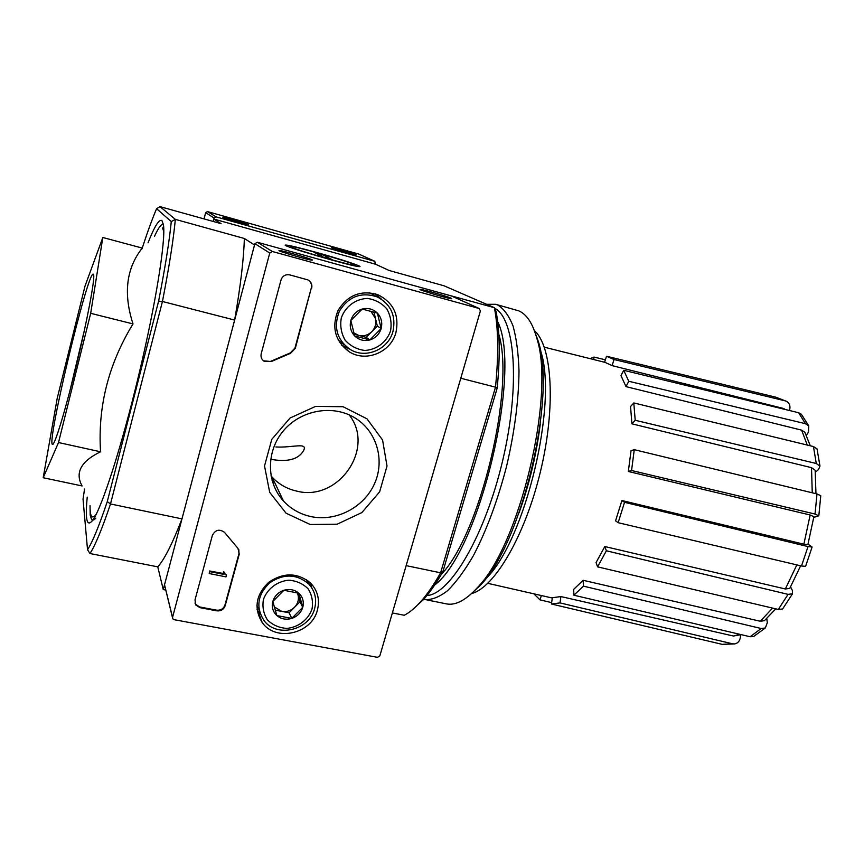 <?xml version="1.0" encoding="UTF-8"?>
<svg xmlns="http://www.w3.org/2000/svg" width="864" height="864" viewBox="0 0 864 864"><rect width="100%" height="100%" fill="white"/><g stroke="black" fill="none" stroke-linecap="round" stroke-linejoin="round"><path stroke-width="1.3" d="M270.648 459.292C287.507 462.326 298.458 459.454 303.523 450.673C308.178 441.871 292.712 447.898 275.886 446.98M375.484 264.2L374.728 261.284L216.086 216.875L214.11 218.009L213.214 221.454L213.84 219.056L375.484 264.2L389.2 270.508L444.02 285.79L494.37 307.681L434.16 291.19M786.51 401.328L775.958 397.224L786.521 401.328C789.588 403.24 790.603 406.188 789.566 410.195L789.458 410.508M628.765 381.262L623.722 370.31L620.989 375.635L625.99 386.618L628.765 381.262L805.453 423.695L808.747 425.855L808.499 432.032L806.393 435.478M819.968 466.117L816.286 463.504L813.456 446.548L817.031 448.924L819.979 466.117L818.532 469.508L815.357 472.219M818.824 515.776L815.033 514.048L817.009 493.949L820.778 495.709L818.824 515.776L813.78 517.396M808.013 544.169L812.106 547.009L805.583 566.374L801.5 565.996L808.024 546.577L624.542 502.308L621.918 500.537L803.866 544.19L810.151 514.998L628.333 471.474L631.562 470.513L815.033 514.048M790.582 586.937L792.45 590.533L792.515 593.795L782.6 608.98L778.313 609.444L788.065 594.367L606.388 550.778L604.822 546.534L785.354 588.989L796.835 564.894M766.757 618.538L767.318 622.696L765.342 627.955L753.656 636.509L750.136 636.746L761.184 628.517L583.427 586.138L583.124 580.284L760.298 621.259L772.578 608.094M740.621 634.835L740.34 637.394C739.735 641.131 737.824 643.302 734.605 643.928L722.164 644.35L732.542 643.81L560.012 602.91L560.898 596.56L733.46 636.034L739.627 634.273M784.426 409.288L782.838 408.305L612.122 365.634L614.002 359.51L785.225 400.853M782.838 408.305L784.166 408.812M604.616 362.275L606.474 356.238L614.002 359.51M544.288 347.177L605.059 362.383L612.122 365.634M593.676 359.532L594.022 357.07L605.372 359.824M594.022 357.07L590.08 358.636M551.642 602.618L540.022 599.875L541.361 595.534M533.833 593.816L540.022 599.875M560.898 596.56L552.323 597.748L551.448 604.012L722.164 644.35M732.542 643.81L734.605 643.928M741.215 634.64L733.46 636.034M551.448 604.012L560.012 602.91M583.124 580.284L573.631 589.41L573.912 595.21L750.136 636.746M761.184 628.517L765.342 627.955M775.775 608.839L764.435 620.676L760.298 621.259M573.912 595.21L583.427 586.138M604.822 546.534L596.052 562.572L597.575 566.86L778.313 609.444M788.065 594.367L792.515 593.795M800.636 565.79L789.75 588.406L785.354 588.989M597.575 566.86L606.388 550.778M621.918 500.537L615.557 520.841L618.149 522.698L801.5 565.996M808.024 546.577L812.106 547.009M810.151 514.998L813.888 516.704L807.883 544.612L803.866 544.19M618.149 522.698L624.542 502.308M817.009 493.949L634.262 449.68L631.033 450.738L628.333 471.474M631.562 470.513L634.262 449.68M812.246 492.804L811.523 467.662L631.93 423.835L635.213 420.282L816.286 463.504M811.523 467.662L815.162 470.264L815.962 493.7M813.456 446.548L633.798 402.948L630.547 406.534L631.93 423.835M635.213 420.282L633.798 402.948M805.453 423.695L798.606 412.722L623.722 370.31M798.606 412.722L801.349 414.234L808.747 425.855M807.278 445.057L801.619 430.132L625.99 386.618M801.619 430.132L804.892 432.302L810.259 445.77M100.548 451.786L58.514 442.541L43.2 477.738L82.112 485.957C74.79 472.716 80.935 461.322 100.548 451.786C97.708 406.588 108.529 363.96 133.013 323.924C123.196 293.587 126.274 268.304 142.247 248.076L141.998 248.832M87.232 497.124C85.018 520.204 86.918 527.818 92.956 519.955C102.06 507.211 121.813 445.975 138.758 375.019C155.747 304.085 165.834 240.527 163.48 225.04L161.968 220.622C159.203 218.765 154.559 226.163 148.046 242.827M92.318 520.841L90.191 515.182L90.04 505.634M154.408 236.498C158.231 228.15 161.201 223.97 163.307 223.97M274.795 482.803L272.063 480.416M84.553 489.024L83.03 499.111L87.534 549.731C92.448 542.149 99.036 526.1 107.276 501.584L110.495 503.971L162.432 301.493L234.641 320.069L254.534 244.976L244.339 238.486C243.788 258.844 240.559 286.038 234.641 320.069M181.98 518.875C172.379 543.672 164.311 559.656 157.777 566.849L89.942 553.522C95.051 545.918 101.898 529.405 110.495 503.971L181.98 518.875L163.253 589.583L165.704 590.058M392.364 612.932L404.255 615.265C409.493 612.598 415.012 608.008 420.822 601.506C427.324 594.194 433.922 584.626 440.608 572.81L406.156 565.628M411.912 610.178L423.662 599.4C429.97 592.304 436.374 583.07 442.865 571.698L440.608 572.81L495.504 387.169L460.782 378.238M107.276 501.584L158.609 301.093C165.1 267.894 169.322 241.402 171.277 221.594L175.338 219.38L244.339 238.486M213.84 219.056L221.044 223.646L160.056 206.647L175.338 219.38C173.437 239.695 169.139 267.073 162.432 301.493L158.609 301.093M160.056 206.647L156.589 208.688L171.277 221.594M156.589 208.688C152.237 218.927 147.452 232.06 142.247 248.076L102.827 237.503L90.688 313.319L58.514 442.541M157.777 566.849L163.253 589.583M315.922 252.266C339.973 258.919 364.381 266.954 359.338 266.62C353.689 267.041 278.899 245.171 285.574 245.052C288.511 245.095 298.631 247.504 315.922 252.266M442.865 571.698L497.178 388.13L495.504 387.169C498.733 354.596 498.366 328.104 494.37 307.681L496.022 311.224C499.846 331.106 500.234 356.746 497.178 388.13M89.942 553.522L87.534 549.731M133.013 323.924L90.688 313.319M43.2 477.738L57.208 398.358L84.985 286.178L102.827 237.503M93.614 274.644L93.258 274.136C87.707 270.842 46.105 444.83 52.542 444.42C54.702 445.554 65.567 409.871 76.486 364.727C87.415 319.604 95.072 278.716 93.614 274.644M519.07 512.816C529.394 484.056 536.458 454.518 540.259 424.192M471.56 593.568C494.338 587.92 525.193 535.702 540.562 471.118C556.081 406.555 552.182 346.032 534.427 330.685M484.423 580.37L486.659 577.973C525.485 539.006 557.831 403.736 540.832 351.432L539.924 348.278M469.012 595.793L480.038 585.619C521.478 543.953 556.502 397.516 538.391 341.615L533.153 327.542M423.77 599.26L446.386 603.871C455.479 605.707 465.815 600.296 477.392 587.628C519.556 545.249 555.368 395.496 536.944 338.623C532.753 323.417 526.673 314.15 518.702 310.835L495.644 304.279L486.637 304.312M425.023 599.573C431.903 599.994 439.463 597.002 447.692 590.587C456.17 582.163 464.746 570.51 473.407 555.617C486.508 530.55 497.545 500.893 506.498 466.636C514.555 432.086 518.724 400.205 519.005 371.002C518.422 353.138 516.424 338.105 513 325.901C508.874 315.576 503.755 308.599 497.632 304.981L495.644 304.279M426.946 595.523C450.058 594.529 485.147 535.475 502.729 460.328C520.495 385.225 515.128 318.157 494.629 308.232M434.624 585.068C479.099 552.28 522.472 370.926 497.642 321.559M441.288 574.42C480.222 534.136 515.268 387.601 498.766 334.076M358.884 254.102L207.522 211.604L205.643 212.674L204.034 218.905M248.195 224.402L248.162 224.521C246.434 224.618 220.817 217.199 222.869 217.199L248.195 224.402M355.99 254.61L356.13 254.815C354.521 254.912 329.832 247.698 331.776 247.698L355.99 254.61M311.688 288.198C312.412 284.494 311.148 281.74 307.897 279.904L289.742 274.882C285.476 274.169 282.571 275.854 281.027 279.936L261.209 353.689C260.55 356.778 261.468 359.273 263.963 361.174L271.285 361.552L290.65 353.246L295.304 348.343L311.31 287.95C312.001 284.774 311.062 282.204 308.513 280.238M479.099 308.47L272.387 251.51L269.752 253.033L172.541 617.371L172.778 618.84L174.074 619.672L377.471 657.331L379.858 655.841L480.395 310.964L479.282 308.534L451.462 295.974L257.342 242.255L254.88 243.68L164.527 584.755L172.487 617.674M310.176 524.502L286.07 513.205L269.698 492.35L264.524 465.955L271.782 439.355L290.056 418.025L315.587 406.382L343.084 406.728L366.962 418.802L382.568 440.003L387.018 466.031L379.631 491.854L361.897 512.546L337.187 524.2L310.176 524.502M317.39 610.114C311.807 633.874 275.616 642.222 262.181 622.49C253.66 608.321 255.787 594.961 268.553 582.422C283.403 572.303 297.346 572.443 310.37 582.844C317.682 590.479 320.026 599.573 317.39 610.114M395.96 332.446C390.971 352.307 365.807 362.74 349.056 351.659C335.102 341.14 331.409 327.445 337.986 310.586C347.512 295.164 360.72 289.84 377.633 294.613C393.336 302.335 399.449 314.95 395.96 332.446M224.986 532.937L224.543 532.375C219.424 528.746 215.363 529.762 212.36 535.399L195.005 599.972L195.901 605.102L200.016 607.673L216.788 610.837C220.936 611.226 223.733 609.509 225.191 605.718L239.252 554.105L237.956 548.348L224.986 532.937M312.228 259.88L312.163 260.172C308.977 260.28 275.908 250.603 279.158 250.517C280.498 249.977 309.69 258.25 312.228 259.88M451.408 298.307L451.753 298.782C448.859 298.901 417.128 289.462 420.131 289.386C421.211 288.868 447.422 296.352 451.408 298.307M310.748 516.542C300.013 514.156 290.93 508.993 283.511 501.055C266.306 482.544 266.015 451.397 283.295 430.931C300.413 410.324 331.744 404.406 353.743 417.193C376.272 430.002 385.29 459.346 374.695 483.3C364.306 507.319 336.161 522.094 310.748 516.542M349.121 414.839C375.786 448.189 338.332 502.265 296.503 491.054C286.859 488.862 278.705 484.175 272.041 477.025L271.015 475.859M260.064 613.397L257.04 609.617M310.608 583.081L311.731 587.768M348.97 348.71L341.604 345.146M375.354 293.836L381.521 299.246M224.424 573.739L225.202 574.668L224.716 572.53L223.711 572.335L223.258 574.279L209.747 571.612L209.218 573.545L226.012 576.86L226.541 574.927L225.202 574.668M223.711 572.335L223.474 571.698L224.716 572.53M223.474 571.698L223.355 573.923M209.747 571.612L209.52 570.974L223.193 573.48M209.52 570.974L209.218 573.545M224.953 574.031L226.541 574.927M194.951 602.996L195.707 604.433L199.811 606.992L216.551 610.157C220.698 610.535 223.495 608.839 224.953 605.048L238.993 553.5L238.831 549.655M262.494 359.834L263.66 360.828L271.285 361.552M311.31 287.95L294.948 348.019L290.304 352.912L270.972 361.195M354.704 335.977L350.827 320.522L362.2 309.064L377.384 313.124L381.154 328.536L369.868 339.93L354.704 335.977C350.698 331.603 349.402 326.452 350.827 320.522C352.663 314.701 356.454 310.878 362.2 309.064C368.053 307.67 373.108 309.02 377.384 313.124C381.348 317.52 382.601 322.661 381.154 328.536C379.328 334.314 375.559 338.105 369.868 339.93C364.068 341.356 359.014 340.038 354.704 335.977M390.528 331.02C386.554 342.284 376.391 349.931 364.673 350.438C356.929 349.412 350.428 346 345.157 340.2C341.248 333.353 339.952 325.955 341.28 318.006C345.254 306.569 355.601 298.836 367.438 298.447C375.214 299.57 381.694 303.07 386.867 308.945C390.679 315.814 391.9 323.168 390.528 331.02M392.98 331.366C388.465 349.229 366.26 359.003 350.741 349.79C336.971 340.243 333.18 327.359 339.379 311.159C348.613 296.438 361.228 291.686 377.244 296.903C390.928 304.322 396.166 315.814 392.98 331.366M344.282 344.833L338.202 340.049M369.338 292.691L375.127 295.715M370.861 311.234L375.473 318.46L373.907 312.098M375.473 318.46C376.52 323.492 375.289 327.899 371.758 331.7L377.341 326.074L375.473 318.46M371.758 331.7C367.988 335.254 363.636 336.485 358.69 335.372L366.174 337.327L371.758 331.7M354.121 334.184L358.69 335.372L353.7 332.834M366.174 337.327L369.868 339.93M377.341 326.074L381.154 328.536M276.836 615.557L272.819 601.484L283.878 590.274L298.858 593.222L302.767 607.284L291.794 618.408L276.836 615.557C272.83 611.734 271.49 607.036 272.819 601.484C274.558 595.998 278.24 592.261 283.878 590.274C289.613 588.676 294.602 589.658 298.858 593.222C302.81 597.078 304.117 601.765 302.767 607.284C301.039 612.716 297.378 616.421 291.794 618.408C286.103 620.039 281.113 619.088 276.836 615.557M312.023 609.077C308.254 619.704 298.339 627.318 286.816 628.409C279.18 627.869 272.743 625.061 267.484 619.974C263.552 613.85 262.192 607.079 263.39 599.648C267.16 588.87 277.247 581.18 288.889 580.187C296.557 580.813 302.983 583.697 308.146 588.848C311.98 594.994 313.276 601.744 312.023 609.077M314.636 608.58C309.56 630.115 277.106 638.172 264.2 620.816C255.636 607.586 257.386 594.983 269.482 582.984C283.673 573.415 296.784 573.782 308.837 584.086C315.058 591.084 316.991 599.249 314.636 608.58M259.092 609.746L256.846 605.869M307.811 580.651L309.474 584.777M297.162 592.682L298.004 594.842L297.432 592.758M298.004 594.842C299.106 599.432 297.94 603.58 294.516 607.284L299.938 601.787L298.004 594.842M294.516 607.284C290.855 610.772 286.578 612.133 281.696 611.377L289.094 612.792L294.516 607.284M275.173 610.124L281.696 611.377L274.234 606.841M289.094 612.792L291.794 618.408M299.938 601.787L302.767 607.284M290.747 246.92L290.779 246.445C296.482 246.305 359.996 264.87 354.942 265.205C353.614 266.436 295.013 249.772 290.747 246.92M313.794 252.148L321.991 254.426L332.089 259.621L323.611 257.278L313.794 252.148M321.516 256.176L321.991 254.426M90.061 505.699C89.986 516.802 92.016 519.685 96.152 514.361M163.804 231.487L162.454 227.891M90.137 509.598C90.202 519.61 92.113 522.45 95.861 518.13M84.618 329.303L69.8 391.306M216.086 216.875L207.522 211.604M374.728 261.284L358.625 254.005M214.11 218.009L205.643 212.674M272.387 251.51L257.342 242.255M269.752 253.033L254.88 243.68M172.541 617.371L164.527 584.755M223.128 572.983L223.366 573.62M223.02 573.642L223.258 574.279M238.993 553.5L239.252 554.105M224.953 605.048L225.191 605.718M216.551 610.157L216.788 610.837M199.811 606.992L200.016 607.673M784.166 408.802L785.333 409.504M423.662 599.4L420.822 601.506M540.832 351.432L540.324 350.374M486.659 577.973L485.73 578.675M487.814 583.33L552.29 598.028M607.079 356.378L775.958 397.224M538.391 341.615L536.944 338.623M480.038 585.619L477.392 587.628M374.868 261.328L358.765 254.048M479.282 308.534L451.634 296.039M272.041 477.025L283.511 501.055M257.926 610.891L262.181 622.49M342.533 345.74L349.056 351.659M195.707 604.433L195.901 605.102M377.244 296.903L370.678 293.242M308.837 584.086L306.374 579.625"/></g></svg>
